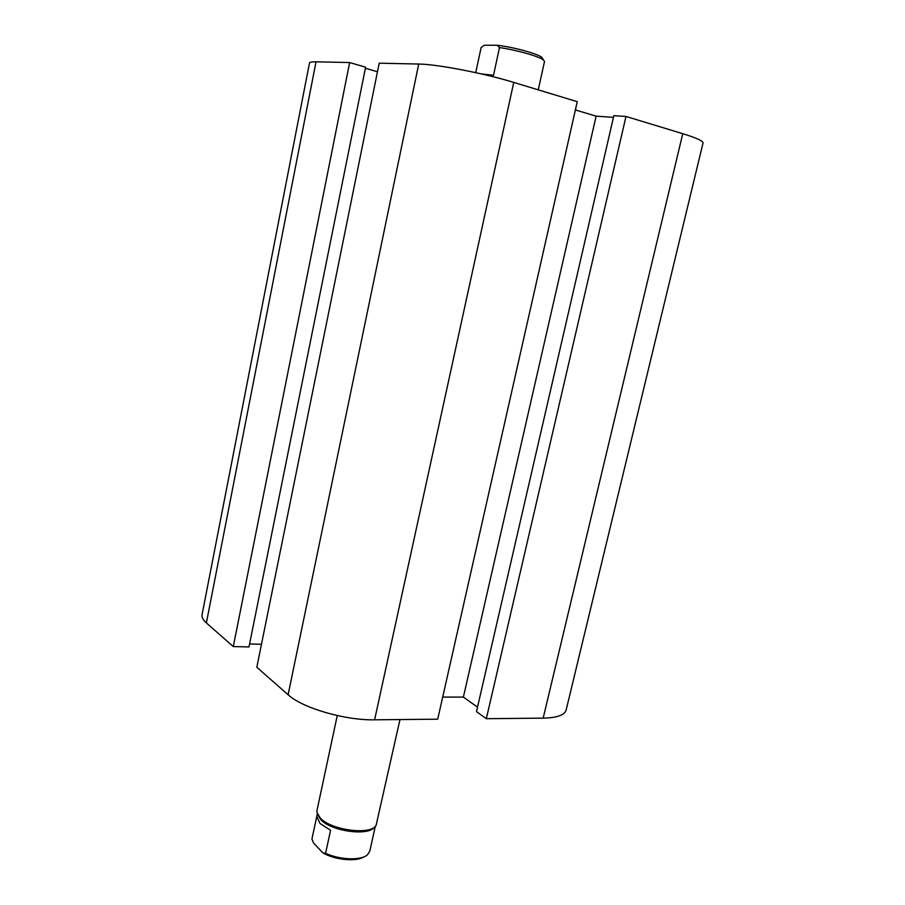 <?xml version="1.0" encoding="UTF-8"?>
<svg xmlns="http://www.w3.org/2000/svg" width="905" height="905" viewBox="0 0 905 905"><rect width="100%" height="100%" fill="white"/><g stroke="black" fill="none" stroke-linecap="round" stroke-linejoin="round"><path stroke-width="1.36" d="M543.17 718.129L682.755 133.691C696.409 137.899 703.174 140.999 703.038 142.967L566.134 710.074C564.596 715.131 556.937 717.812 543.17 718.129L486.324 718.694L625.989 116.462L613.85 115.659L476.483 711.624L486.324 718.694M477.512 707.156L463.383 697.088L596.124 116.157L575.376 109.958M463.383 697.088L442.703 697.076M288.107 694.746C302.281 707.97 344.997 720.482 374.613 719.814L437.703 719.181L577.254 101.677L513.757 82.412C483.983 73.237 436.889 64.176 418.721 64.04L379.206 63.18L256.816 667.257L288.107 694.746L418.721 64.04M349.647 62.547L365.609 67.174L248.988 646.928L233.286 646.577L349.647 62.547L316.037 61.812C311.818 61.744 309.634 62.162 309.465 63.09L202.064 614.687C201.566 617.187 203.003 619.936 206.374 622.934L316.037 61.812M261.477 644.258L249.588 643.987M233.286 646.577L206.374 622.934M613.466 117.333L596.124 116.157M682.755 133.691L625.989 116.462M377.464 71.755L365.394 68.26M542.796 58.882L541.846 57.332C537.615 53.689 513.067 47.015 497.139 45.25L499.492 47.569C516.642 50.001 539.244 56.427 543.475 59.979L544.516 61.506L538.249 89.844M499.492 47.569L493.519 75.251L481.155 73.871M481.132 47.524L475.736 72.66L481.132 47.524L484.379 45.25L497.139 45.25M330.574 830.27L325.596 853.291L323.062 852.985L313.594 843.098L311.931 839.071L316.773 816.423L320.008 823.493L330.574 830.27M323.062 852.985C335.303 860.055 356.638 861.967 364.104 856.764M311.931 839.071L317.327 813.787M375.292 826.344L369.794 851.209L367.441 854.795C361.084 860.678 339.873 859.999 325.596 853.291M374.602 826.955C368.935 836.412 331.366 831.412 320.823 819.67L317.7 814.624M399.976 719.566L376.084 825.405C370.699 835.406 331.298 830.326 320.28 818.063L316.976 812.509L317.01 810.36L337.26 715.572M374.613 719.814L513.757 82.412M541.846 57.332L543.475 59.979"/></g></svg>
